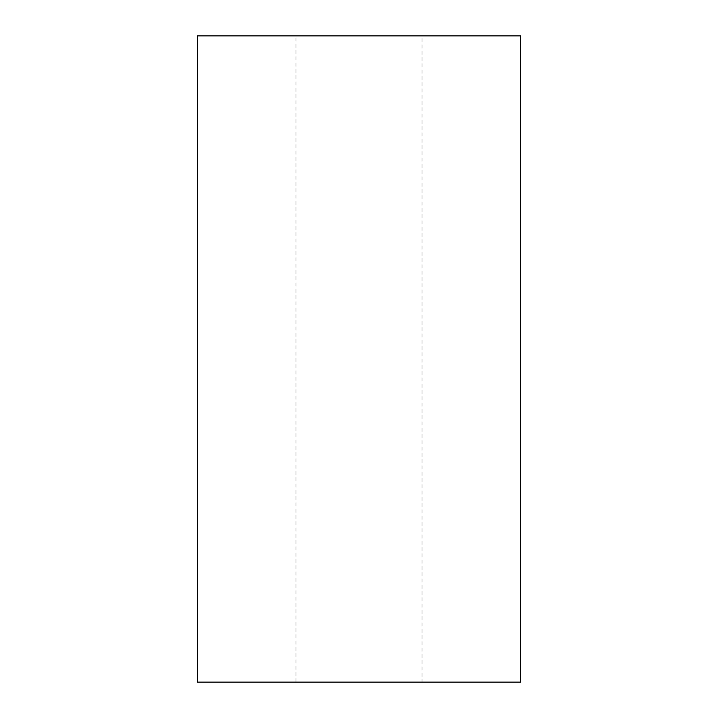 <?xml version="1.0" encoding="UTF-8"?>
<svg xmlns="http://www.w3.org/2000/svg" width="718" height="718" viewBox="0 0 718 718"><rect width="100%" height="100%" fill="white"/><g stroke="black" fill="none" stroke-linecap="round" stroke-linejoin="round"><path stroke-width="0.54" stroke-dasharray="3.59 2.69" d="M197.45 682.1L520.55 682.1M197.45 35.9L520.55 35.9M422.004 682.1L295.995 682.1L422.004 682.1L422.004 35.9L295.995 35.9L422.004 35.9M295.995 682.1L295.995 35.9"/><path stroke-width="1.08" d="M520.55 682.1L197.45 682.1L197.45 35.9L520.55 35.9L520.55 682.1"/></g></svg>
